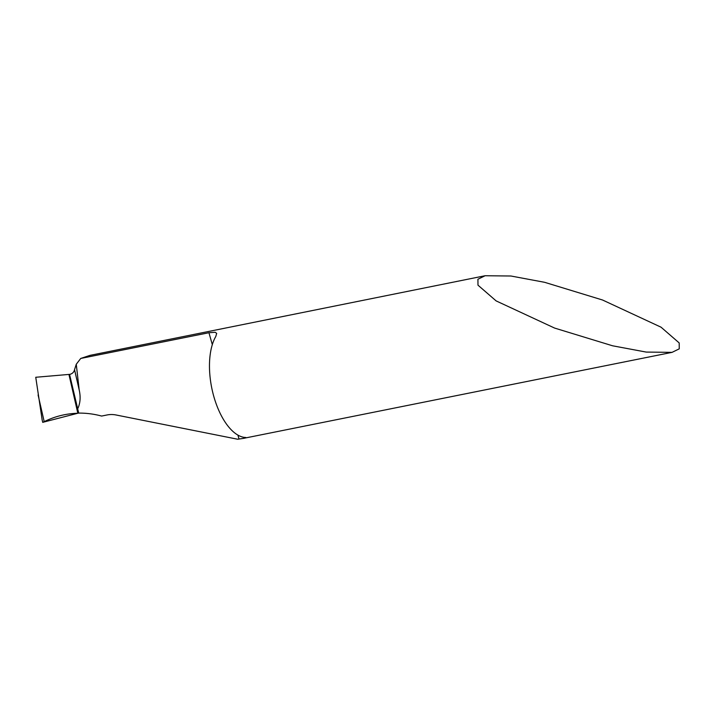 <?xml version="1.0" encoding="UTF-8"?>
<svg xmlns="http://www.w3.org/2000/svg" width="715" height="715" viewBox="0 0 715 715"><rect width="100%" height="100%" fill="white"/><g stroke="black" fill="none" stroke-linecap="round" stroke-linejoin="round"><path stroke-width="1.07" d="M485.101 275.74L90.01 355.364L80.741 358.447L76.264 364.248L74.539 369.664L79.204 389.988C80.732 396.798 80.321 402.867 77.98 408.185L77.3 408.131L77.828 413.252L78.704 413.1A97.91 84.996 59.7 0 1 101.628 416.058L107.027 414.968A27.974 24.283 -120.3 0 1 116.17 415.004L237.836 439.26L239.025 439.019C246.13 438.072 247.891 437.535 244.324 437.401L246.031 437.848L672.073 352.352L646.253 352.084L612.558 345.783L554.617 328.078L496.121 300.899L477.986 285.169L477.924 279.243L485.101 275.74L510.921 276.008L544.615 282.309L602.557 300.014L661.053 327.193L679.187 342.923L679.25 348.849L672.073 352.352M74.539 369.664C74.047 371.961 72.599 373.498 70.204 374.285L68.935 374.419L77.774 412.993L68.935 374.419M80.741 358.447L208.941 332.725L215.224 332.269L216.681 333.387L215.778 336.515A55.949 26.616 78.7 0 0 213.812 396.468A55.949 26.616 78.7 0 0 244.324 437.401M77.846 413.243L42.784 422.324M76.264 364.248L79.204 389.988M42.176 419.991L35.75 377.27L69.552 374.374L78.704 413.1L77.828 413.252C65.977 413.592 54.769 416.398 44.205 421.653L42.73 422.368M208.941 332.725L212.31 344.621M237.907 435.086L239.025 439.019M38.083 394.957L44.205 421.653M42.694 422.234L42.033 419.356"/></g></svg>
